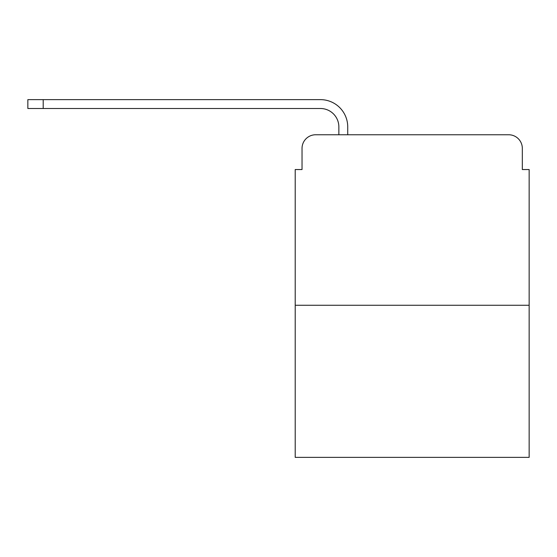<?xml version="1.0" encoding="UTF-8"?>
<svg xmlns="http://www.w3.org/2000/svg" width="557" height="557" viewBox="0 0 557 557"><rect width="100%" height="100%" fill="white"/><g stroke="black" fill="none" stroke-linecap="round" stroke-linejoin="round"><path stroke-width="0.84" d="M529.15 305.271L529.15 169.544L522.327 169.544L522.327 148.399A13.64 13.64 0 0 0 508.687 134.759L315.673 134.759A13.64 13.64 0 0 0 302.033 148.399L302.033 169.544L295.21 169.544L295.21 457.367L529.15 457.367L529.15 305.271L295.21 305.271M529.15 169.544L522.327 169.544M302.033 169.544L295.21 169.544M338.858 134.759L338.858 126.919A18.416 18.416 0 0 0 320.442 108.504L27.85 108.504L27.85 99.633L320.442 99.633A27.279 27.279 0 0 1 347.728 126.919L347.728 134.759M338.858 126.919A18.416 18.416 0 0 0 320.442 108.504A18.416 18.416 0 0 1 338.858 126.919A18.416 18.416 0 0 0 320.442 108.504A18.416 18.416 0 0 1 338.858 126.919A18.416 18.416 0 0 0 320.442 108.504A18.416 18.416 0 0 1 338.858 126.919A18.416 18.416 0 0 0 320.442 108.504A18.416 18.416 0 0 1 338.858 126.919A18.416 18.416 0 0 0 320.442 108.504A18.416 18.416 0 0 1 338.858 126.919A18.416 18.416 0 0 0 320.442 108.504A18.416 18.416 0 0 1 338.858 126.919A18.416 18.416 0 0 0 320.442 108.504A18.416 18.416 0 0 1 338.858 126.919A18.416 18.416 0 0 0 320.442 108.504A18.416 18.416 0 0 1 338.858 126.919A18.416 18.416 0 0 0 320.442 108.504M43.195 108.504L43.195 99.633L320.442 99.633"/></g></svg>
